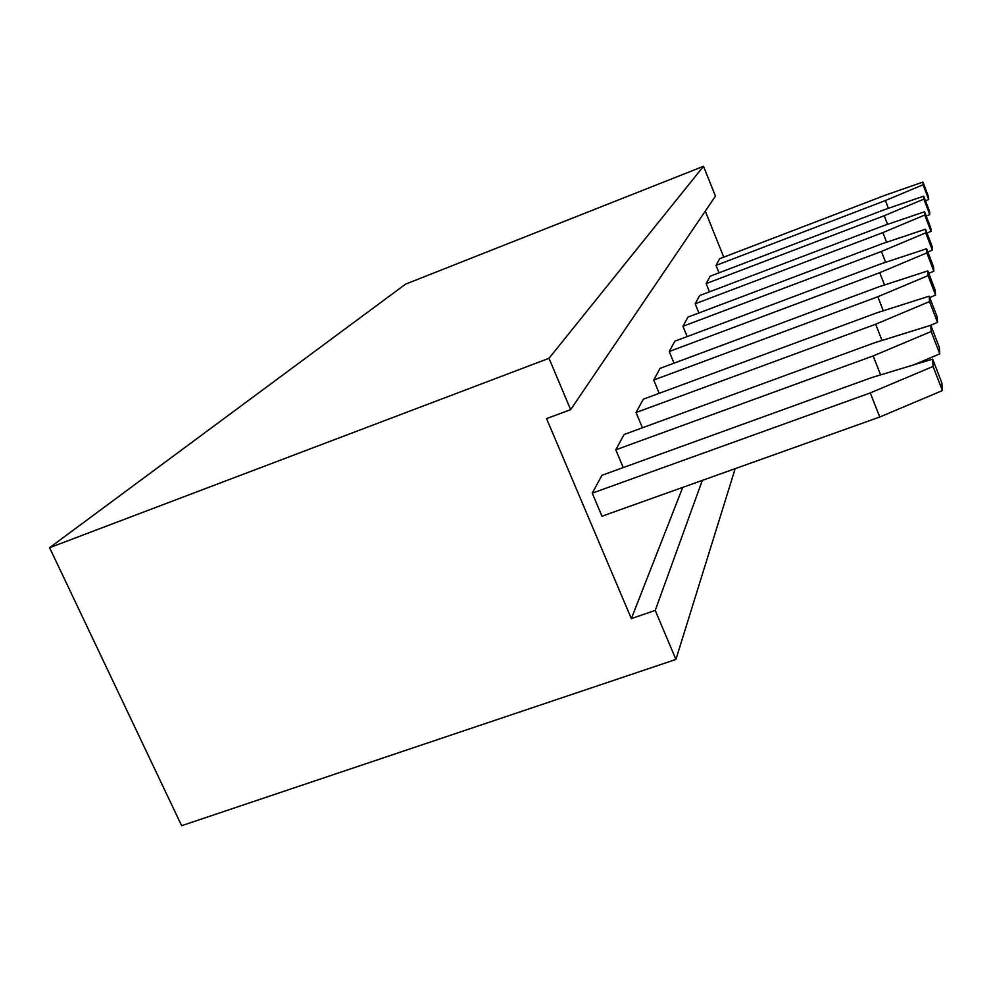 <?xml version="1.0" encoding="UTF-8"?>
<svg xmlns="http://www.w3.org/2000/svg" width="992" height="992" viewBox="0 0 992 992"><rect width="100%" height="100%" fill="white"/><g stroke="black" fill="none" stroke-linecap="round" stroke-linejoin="round"><path stroke-width="1.49" d="M548.998 358.298L49.6 547.696L405.53 284.171L703.514 166.296L715.455 196.131L570.636 409.659L548.998 358.298L703.514 166.296M735.184 468.658L675.912 659.444L655.241 610.402L631.346 618.599L546.555 418.612L570.636 409.659M675.912 659.444L181.635 825.704L49.6 547.696M705.275 211.147L723.763 257.151M702.324 480.388L655.241 610.402M682.744 487.382L631.346 618.599M706.155 283.6L710.16 276.21L884.703 209.572L923.713 196.156L923.874 199.107L884.207 215.735L706.155 283.6L709.478 291.834M682.955 326.281L687.927 317.118L882.012 243.784L925.524 229.189L925.722 232.86L881.404 251.472L682.955 326.281L687.158 336.586M695.181 303.775L699.633 295.579L883.426 225.754L924.569 211.767L924.742 215.041L882.88 232.612L695.181 303.775L698.914 312.964M716.05 265.397L719.684 258.714L885.844 194.99L922.932 182.094L923.081 184.76L885.41 200.558L716.05 265.397L719.039 272.825M615.796 449.822L624.129 434.484L874.212 342.885L930.806 325.264L931.141 331.526L873.183 355.93L615.796 449.822L623.224 467.579M636.07 412.511L643.312 399.193L876.568 312.939L929.206 296.174L929.504 301.568L875.676 324.223L636.07 412.511L642.432 427.788M653.728 380.035L660.064 368.379L878.614 286.899L927.818 270.903L928.078 275.615L877.846 296.732L653.728 380.035L659.209 393.316M669.228 351.515L674.833 341.223L880.412 264.033L926.602 248.756L926.826 252.898L879.73 272.688L669.228 351.515L674.014 363.171M592.236 493.16L601.946 475.292L871.472 377.654L932.666 359.129L933.063 366.457L870.269 392.931L592.236 493.16L601.995 516.224L879.755 417.012L870.269 392.931M923.713 196.156L929.566 211.494L929.789 214.582L926.218 216.082M925.524 229.189L932.058 246.252L932.331 250.108L927.842 251.993M924.569 211.767L930.744 227.912L930.992 231.359L926.999 233.046M922.932 182.094L928.5 196.689L928.698 199.491L925.499 200.83M930.806 325.264L939.3 347.299L939.771 353.871L913.57 364.907M929.206 296.174L937.105 316.708L937.514 322.388L930.26 325.438M927.818 270.903L935.196 290.135L935.555 295.083L929.727 297.538M926.602 248.756L933.534 266.836L933.844 271.2L928.748 273.333M932.666 359.129L941.842 382.887L942.4 390.588L879.755 417.012M929.789 214.582L923.874 199.107M887.542 224.353L884.207 215.735M932.331 250.108L925.722 232.86M885.608 262.31L881.404 251.472M886.612 242.246L882.88 232.612M930.992 231.359L924.742 215.041M888.398 208.308L885.41 200.558M928.698 199.491L923.081 184.76M880.611 374.889L873.183 355.93M939.771 353.871L931.141 331.526M937.514 322.388L929.504 301.568M882.012 340.454L875.676 324.223M883.314 310.794L877.846 296.732M935.555 295.083L928.078 275.615M884.504 284.977L879.73 272.688M933.844 271.2L926.826 252.898M942.4 390.588L933.063 366.457"/></g></svg>
